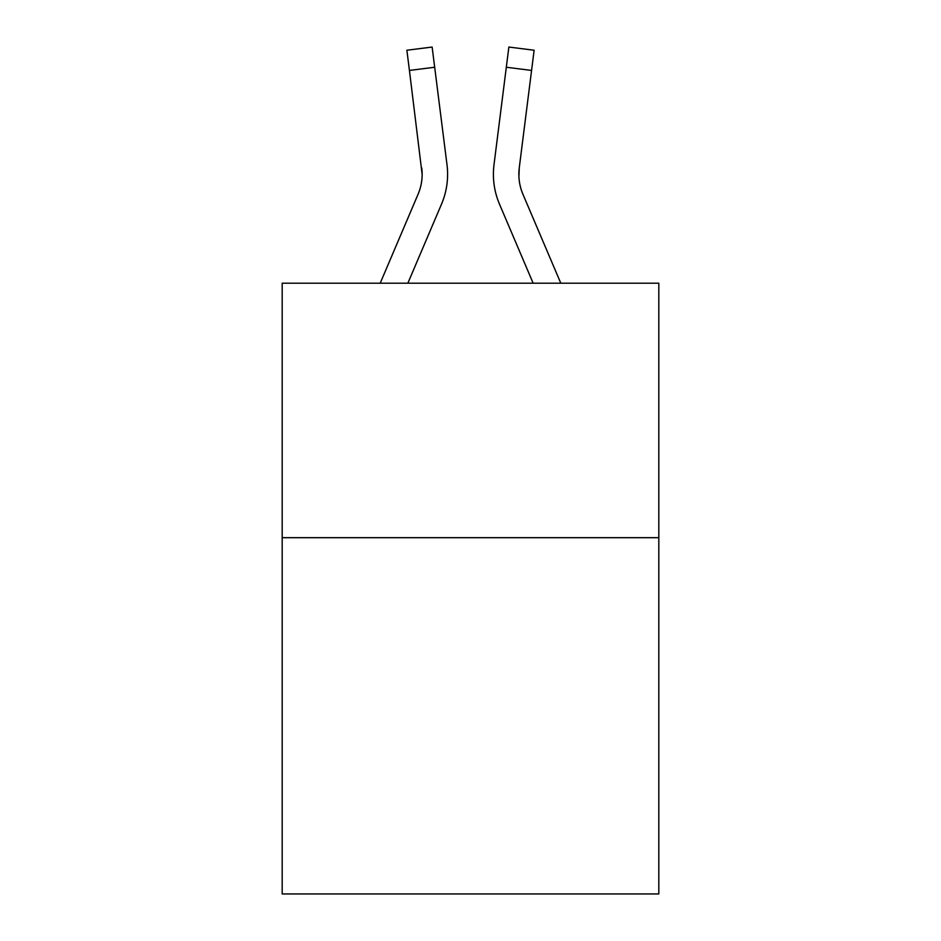 <?xml version="1.0" encoding="UTF-8"?>
<svg xmlns="http://www.w3.org/2000/svg" width="941" height="941" viewBox="0 0 941 941"><rect width="100%" height="100%" fill="white"/><g stroke="black" fill="none" stroke-linecap="round" stroke-linejoin="round"><path stroke-width="1.41" d="M658.818 537.687L658.818 893.95L282.182 893.95L282.182 283.206L658.818 283.206L658.818 537.687L282.182 537.687M407.853 283.206L441.494 204.197A76.339 76.339 0 0 0 446.999 164.722L434.683 67.246L409.429 70.434L406.877 50.238L432.131 47.05L434.683 67.246M447.504 178.014L447.598 174.25L447.504 178.014M446.61 161.664L446.999 164.722M533.147 283.206L499.506 204.197A76.339 76.339 0 0 1 494.001 164.722L508.869 47.05L534.123 50.238L508.869 47.05L534.123 50.238L508.869 47.05L534.123 50.238L508.869 47.05L534.123 50.238L508.869 47.05L534.123 50.238L508.869 47.05L534.123 50.238L508.869 47.05L534.123 50.238L508.869 47.05L534.123 50.238L508.869 47.05L534.123 50.238L508.869 47.05L534.123 50.238L508.869 47.05L534.123 50.238L508.869 47.05L534.123 50.238L508.869 47.05L534.123 50.238L508.869 47.05L534.123 50.238L508.869 47.05L534.123 50.238L508.869 47.05L534.123 50.238L508.869 47.05L534.123 50.238L508.869 47.05L534.123 50.238L508.869 47.05L534.123 50.238L508.869 47.05L534.123 50.238L508.869 47.05L534.123 50.238L508.869 47.05L534.123 50.238L508.869 47.05L534.123 50.238L508.869 47.05L534.123 50.238L508.869 47.05L534.123 50.238L508.869 47.05L534.123 50.238L508.869 47.05L534.123 50.238L508.869 47.05L534.123 50.238L508.869 47.05L534.123 50.238L508.869 47.05L534.123 50.238L508.869 47.05L534.123 50.238L508.869 47.05L534.123 50.238L508.869 47.05L534.123 50.238L508.869 47.05L534.123 50.238L508.869 47.05L534.123 50.238L508.869 47.05L534.123 50.238L508.869 47.05L534.123 50.238L508.869 47.05L534.123 50.238L508.869 47.05L534.123 50.238L508.869 47.05L534.123 50.238L508.869 47.05L534.123 50.238L508.869 47.05L534.123 50.238L508.869 47.05L534.123 50.238L531.571 70.434L506.317 67.246M518.914 176.779L519.256 167.91L531.571 70.434M447.504 177.99L447.598 174.885L447.504 177.99M522.914 194.222A50.896 50.896 0 0 1 518.856 174.379L519.256 167.91A50.896 50.896 0 0 0 522.914 194.222A50.896 50.896 0 0 1 518.856 174.379A50.896 50.896 0 0 0 522.914 194.222A50.896 50.896 0 0 1 518.856 174.379A50.896 50.896 0 0 0 522.914 194.222A50.896 50.896 0 0 1 518.856 174.379A50.896 50.896 0 0 0 522.914 194.222A50.896 50.896 0 0 1 518.856 174.379A50.896 50.896 0 0 0 522.914 194.222A50.896 50.896 0 0 1 518.856 174.379A50.896 50.896 0 0 0 522.914 194.222A50.896 50.896 0 0 1 518.856 174.379A50.896 50.896 0 0 0 522.914 194.222A50.896 50.896 0 0 1 518.856 174.379A50.896 50.896 0 0 0 522.914 194.222A50.896 50.896 0 0 1 518.856 174.379A50.896 50.896 0 0 0 522.914 194.222A50.896 50.896 0 0 1 518.856 174.379A50.896 50.896 0 0 0 522.914 194.222A50.896 50.896 0 0 1 518.856 174.379A50.896 50.896 0 0 0 522.914 194.222A50.896 50.896 0 0 1 518.856 174.379A50.896 50.896 0 0 0 522.914 194.222A50.896 50.896 0 0 1 518.856 174.379A50.896 50.896 0 0 0 522.914 194.222A50.896 50.896 0 0 1 518.856 174.379A50.896 50.896 0 0 0 522.914 194.222A50.896 50.896 0 0 1 518.856 174.379A50.896 50.896 0 0 0 522.914 194.222A50.896 50.896 0 0 1 518.856 174.379A50.896 50.896 0 0 0 522.914 194.222A50.896 50.896 0 0 1 518.856 174.379A50.896 50.896 0 0 0 522.914 194.222A50.896 50.896 0 0 1 518.856 174.379A50.896 50.896 0 0 0 522.914 194.222A50.896 50.896 0 0 1 518.856 174.379A50.896 50.896 0 0 0 522.914 194.222A50.896 50.896 0 0 1 518.856 174.379A50.896 50.896 0 0 0 522.914 194.222A50.896 50.896 0 0 1 518.856 174.379A50.896 50.896 0 0 0 522.914 194.222L560.801 283.206M380.199 283.206L418.086 194.222A50.896 50.896 0 0 0 422.144 174.391L409.429 70.434M418.086 194.222A50.896 50.896 0 0 0 422.144 174.391A50.896 50.896 0 0 1 418.086 194.222A50.896 50.896 0 0 0 422.144 174.391A50.896 50.896 0 0 1 418.086 194.222A50.896 50.896 0 0 0 421.744 167.91L422.144 174.379M493.496 178.014L493.402 174.25M494.001 164.722L494.39 161.664M534.123 50.238L508.869 47.05"/></g></svg>

